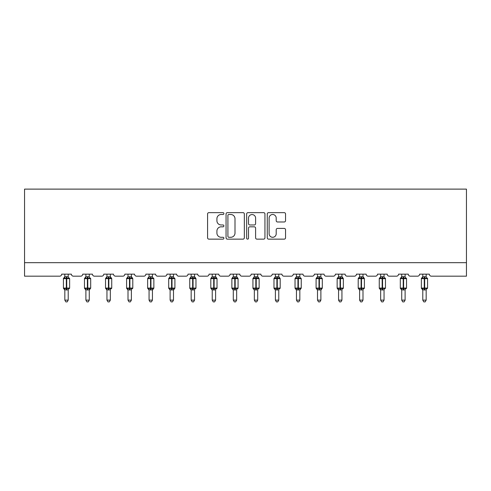 <?xml version="1.0" encoding="UTF-8"?>
<svg xmlns="http://www.w3.org/2000/svg" width="491" height="491" viewBox="0 0 491 491"><rect width="100%" height="100%" fill="white"/><g stroke="black" fill="none" stroke-linecap="round" stroke-linejoin="round"><path stroke-width="0.74" d="M223.902 213.573A0.927 0.927 0 0 0 222.975 212.646L208.902 212.646A1.326 1.326 0 0 0 207.576 213.972L207.576 237.816A1.326 1.326 0 0 0 208.902 239.142L222.975 239.142A0.927 0.927 0 0 0 223.902 238.215A0.927 0.927 0 0 0 222.975 237.288L221.159 237.288A4.241 4.241 0 0 1 216.918 233.047L216.918 231.065A4.241 4.241 0 0 1 221.159 226.824L222.975 226.824A0.927 0.927 0 0 0 223.902 225.897A0.927 0.927 0 0 0 222.975 224.97L221.159 224.97A4.241 4.241 0 0 1 216.918 220.729L216.918 218.74A4.241 4.241 0 0 1 221.159 214.499L222.975 214.499A0.927 0.927 0 0 0 223.902 213.573M284.221 221.987A1.326 1.326 0 0 0 285.541 220.662L285.541 213.972A1.326 1.326 0 0 0 284.221 212.646L268.583 212.646A1.326 1.326 0 0 0 267.264 213.972L267.264 237.816A1.326 1.326 0 0 0 268.583 239.142L284.221 239.142A1.326 1.326 0 0 0 285.541 237.816L285.541 229.739A1.326 1.326 0 0 0 284.221 228.413L277.525 228.413A1.326 1.326 0 0 0 276.206 229.739L276.206 233.747A3.541 3.541 0 0 1 272.658 237.288A3.541 3.541 0 0 1 269.117 233.747L269.117 218.047A3.541 3.541 0 0 1 272.658 214.499A3.541 3.541 0 0 1 276.206 218.047L276.206 220.662A1.326 1.326 0 0 0 277.525 221.987L284.221 221.987M466.45 262.673L466.45 189.115L24.55 189.115L24.55 276.175L59.644 276.175A2.025 2.025 0 0 0 61.67 274.15L71.385 274.15A2.025 2.025 0 0 0 73.411 276.175L80.696 276.175A2.025 2.025 0 0 0 82.721 274.15L92.443 274.15A2.025 2.025 0 0 0 94.468 276.175L101.754 276.175A2.025 2.025 0 0 0 103.779 274.15L113.495 274.15A2.025 2.025 0 0 0 115.52 276.175L122.811 276.175A2.025 2.025 0 0 0 124.837 274.15L134.552 274.15A2.025 2.025 0 0 0 136.578 276.175L143.863 276.175A2.025 2.025 0 0 0 145.888 274.15L155.61 274.15A2.025 2.025 0 0 0 157.636 276.175L164.921 276.175A2.025 2.025 0 0 0 166.946 274.15L176.662 274.15A2.025 2.025 0 0 0 178.687 276.175L185.979 276.175A2.025 2.025 0 0 0 188.004 274.15L197.72 274.15A2.025 2.025 0 0 0 199.745 276.175L207.03 276.175A2.025 2.025 0 0 0 209.056 274.15L218.777 274.15A2.025 2.025 0 0 0 220.803 276.175L228.088 276.175A2.025 2.025 0 0 0 230.113 274.15L239.829 274.15A2.025 2.025 0 0 0 241.854 276.175L249.146 276.175A2.025 2.025 0 0 0 251.171 274.15L260.887 274.15A2.025 2.025 0 0 0 262.912 276.175L270.197 276.175A2.025 2.025 0 0 0 272.223 274.15L281.944 274.15A2.025 2.025 0 0 0 283.97 276.175L291.255 276.175A2.025 2.025 0 0 0 293.28 274.15L302.996 274.15A2.025 2.025 0 0 0 305.021 276.175L312.313 276.175A2.025 2.025 0 0 0 314.338 274.15L324.054 274.15A2.025 2.025 0 0 0 326.079 276.175L333.364 276.175A2.025 2.025 0 0 0 335.39 274.15L345.112 274.15A2.025 2.025 0 0 0 347.137 276.175L354.422 276.175A2.025 2.025 0 0 0 356.448 274.15L366.163 274.15A2.025 2.025 0 0 0 368.189 276.175L375.48 276.175A2.025 2.025 0 0 0 377.505 274.15L387.221 274.15A2.025 2.025 0 0 0 389.246 276.175L396.532 276.175A2.025 2.025 0 0 0 398.557 274.15L408.279 274.15A2.025 2.025 0 0 0 410.304 276.175L417.589 276.175A2.025 2.025 0 0 0 419.615 274.15L429.33 274.15A2.025 2.025 0 0 0 431.356 276.175L466.45 276.175L466.45 262.673L24.55 262.673M244.34 213.972A1.326 1.326 0 0 0 243.014 212.646L227.382 212.646A1.326 1.326 0 0 0 226.056 213.972L226.056 237.816A1.326 1.326 0 0 0 227.382 239.142L243.014 239.142A1.326 1.326 0 0 0 244.34 237.816L244.34 213.972M247.986 212.646L263.618 212.646A1.326 1.326 0 0 1 264.944 213.972L264.944 237.816A1.326 1.326 0 0 1 263.618 239.142L256.928 239.142A1.326 1.326 0 0 1 255.602 237.816L255.602 228.149A1.326 1.326 0 0 0 254.277 226.824L249.839 226.824A1.326 1.326 0 0 0 248.514 228.149L248.514 238.215A0.927 0.927 0 0 1 247.587 239.142A0.927 0.927 0 0 1 246.66 238.215L246.66 213.972A1.326 1.326 0 0 1 247.986 212.646M228.843 214.499A0.927 0.927 0 0 0 227.91 215.426L227.91 236.361A0.927 0.927 0 0 0 228.843 237.288L230.764 237.288A4.241 4.241 0 0 0 234.999 233.047L234.999 218.74A4.241 4.241 0 0 0 230.764 214.499L228.843 214.499M255.602 218.114A3.541 3.541 0 0 0 252.061 214.567A3.541 3.541 0 0 0 248.514 218.114L248.514 223.644A1.326 1.326 0 0 0 249.839 224.97L254.277 224.97A1.326 1.326 0 0 0 255.602 223.644L255.602 218.114M68.212 274.15L68.212 276.832A1.485 1.418 180 0 0 68.992 278.072L68.703 278.501L66.727 278.029L64.352 278.501L63.867 278.004A0.675 0.675 0 0 0 63.425 278.636L63.425 288.082A0.675 0.675 0 0 0 63.867 288.72L64.352 288.217L66.322 288.69L68.703 288.217L68.992 288.653A1.485 1.418 -0 0 0 68.212 289.899L64.837 289.825L64.837 300.13L68.212 300.13L68.212 289.886M64.837 274.15L64.837 276.893L66.322 276.691L66.322 288.082L69.63 288.082L69.63 278.636L63.425 278.636L63.425 288.082L66.322 288.082L66.322 290.028M66.322 276.691L68.212 276.826M68.212 289.825L68.703 288.217L66.727 288.69L66.727 276.691M64.352 278.501L64.837 276.893M68.427 277.746L68.703 278.501M64.352 288.217L64.837 289.825M68.212 300.13L67.199 301.885L65.855 301.885L64.837 300.13M69.188 288.72L69.63 288.082A0.675 0.675 0 0 1 69.593 288.303M64.057 288.653L64.057 288.653A1.485 1.418 -0 0 1 64.837 289.899M68.703 288.217L68.992 288.653M89.27 274.15L89.27 276.826A1.485 1.418 180 0 0 90.049 278.072L89.761 278.501L87.785 278.029L85.403 278.501L84.918 278.004A0.675 0.675 0 0 0 84.477 278.636L84.477 288.082A0.675 0.675 0 0 0 84.918 288.72L84.477 288.082L90.688 288.082A0.675 0.675 0 0 1 90.651 288.303M90.049 288.653L89.761 288.217L87.785 288.69L89.761 288.217L90.049 288.653A1.485 1.418 -0 0 0 89.27 289.899L85.894 289.825L85.894 300.13L89.27 300.13L89.27 289.886M85.894 290.113L84.918 288.72L85.403 288.217L87.785 288.69L87.785 278.636L84.477 278.636L85.894 276.605M110.328 274.15L110.328 276.826A1.485 1.418 180 0 0 111.107 278.072L110.813 278.501L108.842 278.029L106.461 278.501L105.976 278.004A0.675 0.675 0 0 0 105.534 278.636L105.534 288.082A0.675 0.675 0 0 0 105.976 288.72L105.534 288.082L111.739 288.082L111.739 278.636L110.328 276.605L111.297 278.004A0.675 0.675 0 0 1 111.494 278.115M111.297 288.72L111.739 288.082A0.675 0.675 0 0 1 111.703 288.303M111.107 288.653L110.813 288.217L108.842 288.69L110.813 288.217L111.107 288.653A1.485 1.418 -0 0 0 110.328 289.899L106.952 289.825L106.952 300.13L110.328 300.13L110.328 289.886M106.952 290.113L105.976 288.72L106.461 288.217L108.842 288.69L108.842 278.636L105.534 278.636L106.952 276.605M131.379 274.15L131.379 276.826A1.485 1.418 180 0 0 132.159 278.072L131.87 278.501L129.894 278.029L127.519 278.501L127.034 278.004A0.675 0.675 0 0 0 126.592 278.636L126.592 288.082A0.675 0.675 0 0 0 127.034 288.72L126.592 288.082L132.797 288.082L132.797 278.636L131.379 276.605L132.355 278.004A0.675 0.675 0 0 1 132.552 278.115M132.355 288.72L132.797 288.082A0.675 0.675 0 0 1 132.76 288.303M132.159 288.653L131.87 288.217L129.894 288.69L131.87 288.217L132.159 288.653A1.485 1.418 -0 0 0 131.379 289.899L128.004 289.825L128.004 300.13L131.379 300.13L131.379 289.886M128.004 290.113L127.034 288.72L127.519 288.217L129.894 288.69L129.894 278.636L126.592 278.636L128.004 276.605M152.437 274.15L152.437 276.826A1.485 1.418 180 0 0 153.217 278.072L152.928 278.501L150.952 278.029L148.57 278.501L148.086 278.004A0.675 0.675 0 0 0 147.644 278.636L147.644 288.082A0.675 0.675 0 0 0 148.086 288.72L147.644 288.082L153.855 288.082A0.675 0.675 0 0 1 153.818 288.303M153.217 288.653L152.928 288.217L150.952 288.69L152.928 288.217L153.217 288.653A1.485 1.418 -0 0 0 152.437 289.899L149.061 289.825L149.061 300.13L152.437 300.13L152.437 289.886M149.061 290.113L148.086 288.72L148.57 288.217L150.952 288.69L150.952 278.636L147.644 278.636L149.061 276.605M90.246 288.72L89.27 290.113L90.688 288.082L90.688 278.636L87.785 278.636L87.785 276.691L89.27 276.832M85.894 274.15L85.894 276.893L87.785 276.691M85.403 278.501L85.894 276.893M89.485 277.746L89.761 278.501M85.403 288.217L85.894 289.825M89.761 288.217L89.27 289.825M89.27 300.13L88.257 301.885L86.907 301.885L85.894 300.13M106.952 274.15L106.952 276.893L110.328 276.832M106.461 278.501L106.952 276.893M110.536 277.746L110.813 278.501M106.461 288.217L106.952 289.825M110.813 288.217L110.328 289.825M110.328 300.13L109.315 301.885L107.965 301.885L106.952 300.13M128.004 274.15L128.004 276.893L131.379 276.832M127.519 278.501L128.004 276.893M131.594 277.746L131.87 278.501M127.519 288.217L128.004 289.825M131.87 288.217L131.379 289.825M131.379 300.13L130.367 301.885L129.023 301.885L128.004 300.13M153.413 288.72L152.437 290.113L153.855 288.082L153.855 278.636L150.952 278.636L150.952 276.691L152.437 276.832M149.061 274.15L149.061 276.893L150.952 276.691M148.57 278.501L149.061 276.893M152.652 277.746L152.928 278.501M148.57 288.217L149.061 289.825M152.928 288.217L152.437 289.825M152.437 300.13L151.424 301.885L150.074 301.885L149.061 300.13M173.495 274.15L173.495 276.826A1.485 1.418 180 0 0 174.274 278.072L173.98 278.501L172.01 278.029L169.628 278.501L169.143 278.004A0.675 0.675 0 0 0 168.701 278.636L168.701 288.082A0.675 0.675 0 0 0 169.143 288.72L168.701 288.082L174.906 288.082A0.675 0.675 0 0 1 174.87 288.303M174.274 288.653L173.98 288.217L172.01 288.69L173.98 288.217L174.274 288.653A1.485 1.418 -0 0 0 173.495 289.899L170.119 289.825L170.119 300.13L173.495 300.13L173.495 289.886M170.119 290.113L169.143 288.72L169.628 288.217L172.01 288.69L172.01 278.636L168.701 278.636L170.119 276.605M174.465 288.72L173.495 290.113L174.906 288.082L174.906 278.636L172.01 278.636L172.01 276.691L173.495 276.832M170.119 274.15L170.119 276.893L172.01 276.691M169.628 278.501L170.119 276.893M173.704 277.746L173.98 278.501M169.628 288.217L170.119 289.825M173.98 288.217L173.495 289.825M173.495 300.13L172.482 301.885L171.132 301.885L170.119 300.13M194.546 274.15L194.546 276.826A1.485 1.418 180 0 0 195.326 278.072L195.037 278.501L193.061 278.029L190.686 278.501L190.201 278.004A0.675 0.675 0 0 0 189.759 278.636L189.759 288.082A0.675 0.675 0 0 0 190.201 288.72L189.759 288.082L195.964 288.082L195.964 278.636L194.546 276.605L195.522 278.004A0.675 0.675 0 0 1 195.719 278.115M195.522 288.72L195.964 288.082A0.675 0.675 0 0 1 195.927 288.303M195.326 288.653L195.037 288.217L193.061 288.69L195.037 288.217L195.326 288.653A1.485 1.418 -0 0 0 194.546 289.899L191.171 289.825L191.171 300.13L194.546 300.13L194.546 289.886M191.171 290.113L190.201 288.72L190.686 288.217L193.061 288.69L193.061 278.636L189.759 278.636L191.171 276.605M191.171 274.15L191.171 276.893L194.546 276.832M190.686 278.501L191.171 276.893M194.761 277.746L195.037 278.501M190.686 288.217L191.171 289.825M195.037 288.217L194.546 289.825M194.546 300.13L193.534 301.885L192.19 301.885L191.171 300.13M215.604 274.15L215.604 276.826A1.485 1.418 180 0 0 216.384 278.072L216.095 278.501L214.119 278.029L211.738 278.501L211.253 278.004A0.675 0.675 0 0 0 210.811 278.636L210.811 288.082A0.675 0.675 0 0 0 211.253 288.72L210.811 288.082L217.022 288.082L217.022 278.636L215.604 276.605L216.58 278.004A0.675 0.675 0 0 1 216.77 278.115M216.58 288.72L217.022 288.082A0.675 0.675 0 0 1 216.985 288.303M216.384 288.653L216.095 288.217L214.119 288.69L216.095 288.217L216.384 288.653A1.485 1.418 -0 0 0 215.604 289.899L212.229 289.825L212.229 300.13L215.604 300.13L215.604 289.886M212.229 290.113L211.253 288.72L211.738 288.217L214.119 288.69L214.119 278.636L210.811 278.636L212.229 276.605M212.229 274.15L212.229 276.893L215.604 276.832M211.738 278.501L212.229 276.893M215.819 277.746L216.095 278.501M211.738 288.217L212.229 289.825M216.095 288.217L215.604 289.825M215.604 300.13L214.592 301.885L213.241 301.885L212.229 300.13M236.662 274.15L236.662 276.826A1.485 1.418 180 0 0 237.441 278.072L237.147 278.501L235.177 278.029L232.795 278.501L232.311 278.004A0.675 0.675 0 0 0 231.869 278.636L231.869 288.082A0.675 0.675 0 0 0 232.311 288.72L231.869 288.082L238.074 288.082L238.074 278.636L236.662 276.605L237.632 278.004A0.675 0.675 0 0 1 237.828 278.115M237.632 288.72L238.074 288.082A0.675 0.675 0 0 1 238.037 288.303M237.441 288.653L237.147 288.217L235.177 288.69L237.147 288.217L237.441 288.653A1.485 1.418 -0 0 0 236.662 289.899L233.286 289.825L233.286 300.13L236.662 300.13L236.662 289.886M233.286 290.113L232.311 288.72L232.795 288.217L235.177 288.69L235.177 278.636L231.869 278.636L233.286 276.605M233.286 274.15L233.286 276.893L236.662 276.832M232.795 278.501L233.286 276.893M236.871 277.746L237.147 278.501M232.795 288.217L233.286 289.825M237.147 288.217L236.662 289.825M236.662 300.13L235.649 301.885L234.299 301.885L233.286 300.13M257.714 274.15L257.714 276.826A1.485 1.418 180 0 0 258.493 278.072L258.205 278.501L256.228 278.029L253.853 278.501L253.368 278.004A0.675 0.675 0 0 0 252.926 278.636L252.926 288.082A0.675 0.675 0 0 0 253.368 288.72L252.926 288.082L259.131 288.082L259.131 278.636L257.714 276.605L258.689 278.004A0.675 0.675 0 0 1 258.886 278.115M258.689 288.72L259.131 288.082A0.675 0.675 0 0 1 259.095 288.303M258.493 288.653L258.205 288.217L256.228 288.69L258.205 288.217L258.493 288.653A1.485 1.418 -0 0 0 257.714 289.899L254.338 289.825L254.338 300.13L257.714 300.13L257.714 289.886M254.338 290.113L253.368 288.72L253.853 288.217L256.228 288.69L256.228 278.636L252.926 278.636L254.338 276.605M254.338 274.15L254.338 276.893L257.714 276.832M253.853 278.501L254.338 276.893M257.928 277.746L258.205 278.501M253.853 288.217L254.338 289.825M258.205 288.217L257.714 289.825M257.714 300.13L256.701 301.885L255.351 301.885L254.338 300.13M278.771 274.15L278.771 276.826A1.485 1.418 180 0 0 279.551 278.072L279.262 278.501L277.286 278.029L274.905 278.501L274.42 278.004A0.675 0.675 0 0 0 273.978 278.636L273.978 288.082A0.675 0.675 0 0 0 274.42 288.72L273.978 288.082L280.189 288.082L280.189 278.636L278.771 276.605L279.747 278.004A0.675 0.675 0 0 1 279.938 278.115M279.747 288.72L280.189 288.082A0.675 0.675 0 0 1 280.152 288.303M279.551 288.653L279.262 288.217L277.286 288.69L279.262 288.217L279.551 288.653A1.485 1.418 -0 0 0 278.771 289.899L275.396 289.825L275.396 300.13L278.771 300.13L278.771 289.886M275.396 290.113L274.42 288.72L274.905 288.217L277.286 288.69L277.286 278.636L273.978 278.636L275.396 276.605M275.396 274.15L275.396 276.893L278.771 276.832M274.905 278.501L275.396 276.893M278.986 277.746L279.262 278.501M274.905 288.217L275.396 289.825M279.262 288.217L278.771 289.825M278.771 300.13L277.759 301.885L276.408 301.885L275.396 300.13M299.829 274.15L299.829 276.826A1.485 1.418 180 0 0 300.609 278.072L300.314 278.501L298.344 278.029L295.963 278.501L295.478 278.004A0.675 0.675 0 0 0 295.036 278.636L295.036 288.082A0.675 0.675 0 0 0 295.478 288.72L295.036 288.082L301.241 288.082A0.675 0.675 0 0 1 301.204 288.303M300.609 288.653L300.314 288.217L298.344 288.69L300.314 288.217L300.609 288.653A1.485 1.418 -0 0 0 299.829 289.899L296.454 289.825L296.454 300.13L299.829 300.13L299.829 289.886M296.454 290.113L295.478 288.72L295.963 288.217L298.344 288.69L298.344 278.636L295.036 278.636L296.454 276.605M300.799 288.72L299.829 290.113L301.241 288.082L301.241 278.636L298.344 278.636L298.344 276.691L299.829 276.832M296.454 274.15L296.454 276.893L298.344 276.691M295.963 278.501L296.454 276.893M300.038 277.746L300.314 278.501M295.963 288.217L296.454 289.825M300.314 288.217L299.829 289.825M299.829 300.13L298.81 301.885L297.466 301.885L296.454 300.13M320.881 274.15L320.881 276.826A1.485 1.418 180 0 0 321.66 278.072L321.372 278.501L319.395 278.029L317.02 278.501L316.535 278.004A0.675 0.675 0 0 0 316.094 278.636L316.094 288.082A0.675 0.675 0 0 0 316.535 288.72L316.094 288.082L322.299 288.082A0.675 0.675 0 0 1 322.262 288.303M321.66 288.653L321.372 288.217L319.395 288.69L321.372 288.217L321.66 288.653A1.485 1.418 -0 0 0 320.881 289.899L317.505 289.825L317.505 300.13L320.881 300.13L320.881 289.886M317.505 290.113L316.535 288.72L317.02 288.217L319.395 288.69L319.395 278.636L316.094 278.636L317.505 276.605M321.857 288.72L320.881 290.113L322.299 288.082L322.299 278.636L319.395 278.636L319.395 276.691L320.881 276.832M317.505 274.15L317.505 276.893L319.395 276.691M317.02 278.501L317.505 276.893M321.096 277.746L321.372 278.501M317.02 288.217L317.505 289.825M321.372 288.217L320.881 289.825M320.881 300.13L319.868 301.885L318.518 301.885L317.505 300.13M341.939 274.15L341.939 276.826A1.485 1.418 180 0 0 342.718 278.072L342.43 278.501L340.453 278.029L338.072 278.501L337.587 278.004A0.675 0.675 0 0 0 337.145 278.636L337.145 288.082A0.675 0.675 0 0 0 337.587 288.72L337.145 288.082L343.356 288.082L343.356 278.636L341.939 276.605L342.914 278.004A0.675 0.675 0 0 1 343.105 278.115M342.914 288.72L343.356 288.082A0.675 0.675 0 0 1 343.319 288.303M342.718 288.653L342.43 288.217L340.453 288.69L342.43 288.217L342.718 288.653A1.485 1.418 -0 0 0 341.939 289.899L338.563 289.825L338.563 300.13L341.939 300.13L341.939 289.886M338.563 290.113L337.587 288.72L338.072 288.217L340.453 288.69L340.453 278.636L337.145 278.636L338.563 276.605M338.563 274.15L338.563 276.893L341.939 276.832M338.072 278.501L338.563 276.893M342.153 277.746L342.43 278.501M338.072 288.217L338.563 289.825M342.43 288.217L341.939 289.825M341.939 300.13L340.926 301.885L339.576 301.885L338.563 300.13M362.996 274.15L362.996 276.826A1.485 1.418 180 0 0 363.776 278.072L363.481 278.501L361.511 278.029L359.13 278.501L358.645 278.004A0.675 0.675 0 0 0 358.203 278.636L358.203 288.082A0.675 0.675 0 0 0 358.645 288.72L358.203 288.082L364.408 288.082L364.408 278.636L362.996 276.605L363.966 278.004A0.675 0.675 0 0 1 364.162 278.115M363.966 288.72L364.408 288.082A0.675 0.675 0 0 1 364.371 288.303M363.776 288.653L363.481 288.217L361.511 288.69L363.481 288.217L363.776 288.653A1.485 1.418 -0 0 0 362.996 289.899L359.621 289.825L359.621 300.13L362.996 300.13L362.996 289.886M359.621 290.113L358.645 288.72L359.13 288.217L361.511 288.69L361.511 278.636L358.203 278.636L359.621 276.605M359.621 274.15L359.621 276.893L362.996 276.832M359.13 278.501L359.621 276.893M363.205 277.746L363.481 278.501M359.13 288.217L359.621 289.825M363.481 288.217L362.996 289.825M362.996 300.13L361.977 301.885L360.633 301.885L359.621 300.13M384.048 274.15L384.048 276.826A1.485 1.418 180 0 0 384.827 278.072L385.024 278.004A0.675 0.675 0 0 1 385.447 278.471M380.672 290.113L379.703 288.72L380.187 288.217L382.158 288.69L382.158 288.082L379.261 288.082A0.675 0.675 0 0 0 379.703 288.72L379.261 288.082L379.261 278.636A0.675 0.675 0 0 1 379.703 278.004L379.574 278.066M384.827 288.653L384.539 288.217L382.563 288.69L384.539 288.217L384.827 288.653A1.485 1.418 -0 0 0 384.048 289.899L380.672 289.825L380.672 300.13L384.048 300.13L384.048 289.886M384.827 278.072L384.539 278.501L382.563 278.029L380.187 278.501L379.703 278.004L380.672 276.605M380.672 274.15L380.672 276.893L382.158 276.691L382.158 288.082L385.466 288.082L385.466 278.636L379.261 278.636L379.261 288.082M382.158 276.691L384.048 276.832M380.187 278.501L380.672 276.893M384.263 277.746L384.539 278.501M380.187 288.217L380.672 289.825M384.539 288.217L384.048 289.825M384.048 300.13L383.035 301.885L381.685 301.885L380.672 300.13M405.106 274.15L405.106 276.826A1.485 1.418 180 0 0 405.885 278.072L406.082 278.004A0.675 0.675 0 0 1 406.499 278.471M401.73 290.113L400.754 288.72L401.239 288.217L403.215 288.69L403.215 288.082L400.312 288.082A0.675 0.675 0 0 0 400.754 288.72L400.312 288.082L400.312 278.636A0.675 0.675 0 0 1 400.754 278.004L400.625 278.066M405.885 288.653L405.597 288.217L403.62 288.69L405.597 288.217L405.885 288.653A1.485 1.418 -0 0 0 405.106 289.899L401.73 289.825L401.73 300.13L405.106 300.13L405.106 289.886M405.885 278.072L405.597 278.501L403.62 278.029L401.239 278.501L400.754 278.004L401.73 276.605M401.73 274.15L401.73 276.893L403.215 276.691L403.215 288.082L406.523 288.082L406.523 278.636L400.312 278.636L400.312 288.082M403.215 276.691L405.106 276.832M401.239 278.501L401.73 276.893M405.32 277.746L405.597 278.501M401.239 288.217L401.73 289.825M405.597 288.217L405.106 289.825M405.106 300.13L404.093 301.885L402.743 301.885L401.73 300.13M426.163 274.15L426.163 276.826A1.485 1.418 180 0 0 426.943 278.072L427.133 278.004A0.675 0.675 0 0 1 427.557 278.471M422.788 290.113L421.812 288.72L422.297 288.217L424.273 288.69L424.273 288.082L421.37 288.082A0.675 0.675 0 0 0 421.812 288.72L421.37 288.082L421.37 278.636A0.675 0.675 0 0 1 421.812 278.004L421.683 278.066M426.943 288.653L426.648 288.217L424.678 288.69L426.648 288.217L426.943 288.653A1.485 1.418 -0 0 0 426.163 289.899L422.788 289.825L422.788 300.13L426.163 300.13L426.163 289.886M426.943 278.072L426.648 278.501L424.678 278.029L422.297 278.501L421.812 278.004L422.788 276.605M422.788 274.15L422.788 276.893L424.273 276.691L424.273 288.082L427.575 288.082L427.575 278.636L421.37 278.636L421.37 288.082M424.273 276.691L426.163 276.832M422.297 278.501L422.788 276.893M426.372 277.746L426.648 278.501M422.297 288.217L422.788 289.825M426.648 288.217L426.163 289.825M426.163 300.13L425.145 301.885L423.801 301.885L422.788 300.13M64.057 278.072A1.485 1.418 180 0 0 64.837 276.826M66.727 288.69L66.727 290.028M87.38 276.691L87.38 290.028M85.115 278.072A1.485 1.418 180 0 0 85.894 276.826M85.894 289.899A1.485 1.418 -0 0 0 85.115 288.653M87.785 288.69L87.785 290.028M108.437 276.691L108.437 290.028M111.739 278.636L108.842 278.636L108.842 276.691M106.173 278.072A1.485 1.418 180 0 0 106.952 276.826M106.952 289.899A1.485 1.418 -0 0 0 106.173 288.653M108.842 288.69L108.842 290.028M129.489 276.691L129.489 290.028M132.797 278.636L129.894 278.636L129.894 276.691M127.224 278.072A1.485 1.418 180 0 0 128.004 276.826M128.004 289.899A1.485 1.418 -0 0 0 127.224 288.653M129.894 288.69L129.894 290.028M150.547 276.691L150.547 290.028M148.282 278.072A1.485 1.418 180 0 0 149.061 276.826M149.061 289.899A1.485 1.418 -0 0 0 148.282 288.653M150.952 288.69L150.952 290.028M171.605 276.691L171.605 290.028M169.34 278.072A1.485 1.418 180 0 0 170.119 276.826M170.119 289.899A1.485 1.418 -0 0 0 169.34 288.653M172.01 288.69L172.01 290.028M192.656 276.691L192.656 290.028M195.964 278.636L193.061 278.636L193.061 276.691M190.391 278.072A1.485 1.418 180 0 0 191.171 276.826M191.171 289.899A1.485 1.418 -0 0 0 190.391 288.653M193.061 288.69L193.061 290.028M213.714 276.691L213.714 290.028M217.022 278.636L214.119 278.636L214.119 276.691M211.449 278.072A1.485 1.418 180 0 0 212.229 276.826M212.229 289.899A1.485 1.418 -0 0 0 211.449 288.653M214.119 288.69L214.119 290.028M234.772 276.691L234.772 290.028M238.074 278.636L235.177 278.636L235.177 276.691M232.507 278.072A1.485 1.418 180 0 0 233.286 276.826M233.286 289.899A1.485 1.418 -0 0 0 232.507 288.653M235.177 288.69L235.177 290.028M255.823 276.691L255.823 290.028M259.131 278.636L256.228 278.636L256.228 276.691M253.559 278.072A1.485 1.418 180 0 0 254.338 276.826M254.338 289.899A1.485 1.418 -0 0 0 253.559 288.653M256.228 288.69L256.228 290.028M276.881 276.691L276.881 290.028M280.189 278.636L277.286 278.636L277.286 276.691M274.616 278.072A1.485 1.418 180 0 0 275.396 276.826M275.396 289.899A1.485 1.418 -0 0 0 274.616 288.653M277.286 288.69L277.286 290.028M297.939 276.691L297.939 290.028M295.674 278.072A1.485 1.418 180 0 0 296.454 276.826M296.454 289.899A1.485 1.418 -0 0 0 295.674 288.653M298.344 288.69L298.344 290.028M318.99 276.691L318.99 290.028M316.726 278.072A1.485 1.418 180 0 0 317.505 276.826M317.505 289.899A1.485 1.418 -0 0 0 316.726 288.653M319.395 288.69L319.395 290.028M340.048 276.691L340.048 290.028M343.356 278.636L340.453 278.636L340.453 276.691M337.783 278.072A1.485 1.418 180 0 0 338.563 276.826M338.563 289.899A1.485 1.418 -0 0 0 337.783 288.653M340.453 288.69L340.453 290.028M361.106 276.691L361.106 290.028M364.408 278.636L361.511 278.636L361.511 276.691M358.841 278.072A1.485 1.418 180 0 0 359.621 276.826M359.621 289.899A1.485 1.418 -0 0 0 358.841 288.653M361.511 288.69L361.511 290.028M382.158 290.028L382.158 288.69L382.563 288.69L382.563 276.691M379.893 278.072A1.485 1.418 180 0 0 380.672 276.826M380.672 289.899A1.485 1.418 -0 0 0 379.893 288.653M382.563 288.69L382.563 290.028M403.215 290.028L403.215 288.69L403.62 288.69L403.62 276.691M400.951 278.072A1.485 1.418 180 0 0 401.73 276.826M401.73 289.899A1.485 1.418 -0 0 0 400.951 288.653M403.62 288.69L403.62 290.028M424.273 290.028L424.273 288.69L424.678 288.69L424.678 276.691M422.008 278.072A1.485 1.418 180 0 0 422.788 276.826M422.788 289.899A1.485 1.418 -0 0 0 422.008 288.653M424.678 288.69L424.678 290.028M69.188 278.004L69.63 278.636M63.425 278.636L64.837 276.605M63.425 288.082L64.837 290.113M90.246 278.004L90.688 278.636M153.413 278.004L153.855 278.636M84.477 288.082L84.477 278.636M105.534 288.082L105.534 278.636M126.592 288.082L126.592 278.636M147.644 288.082L147.644 278.636M174.465 278.004L174.906 278.636M168.701 288.082L168.701 278.636M189.759 288.082L189.759 278.636M210.811 288.082L210.811 278.636M231.869 288.082L231.869 278.636M252.926 288.082L252.926 278.636M273.978 288.082L273.978 278.636M300.799 278.004L301.241 278.636M295.036 288.082L295.036 278.636M321.857 278.004L322.299 278.636M316.094 288.082L316.094 278.636M337.145 288.082L337.145 278.636M358.203 288.082L358.203 278.636M385.024 278.004L385.466 278.636M385.024 288.72L385.466 288.082M406.082 278.004L406.523 278.636M406.082 288.72L406.523 288.082M427.133 278.004L427.575 278.636M427.133 288.72L427.575 288.082"/></g></svg>
